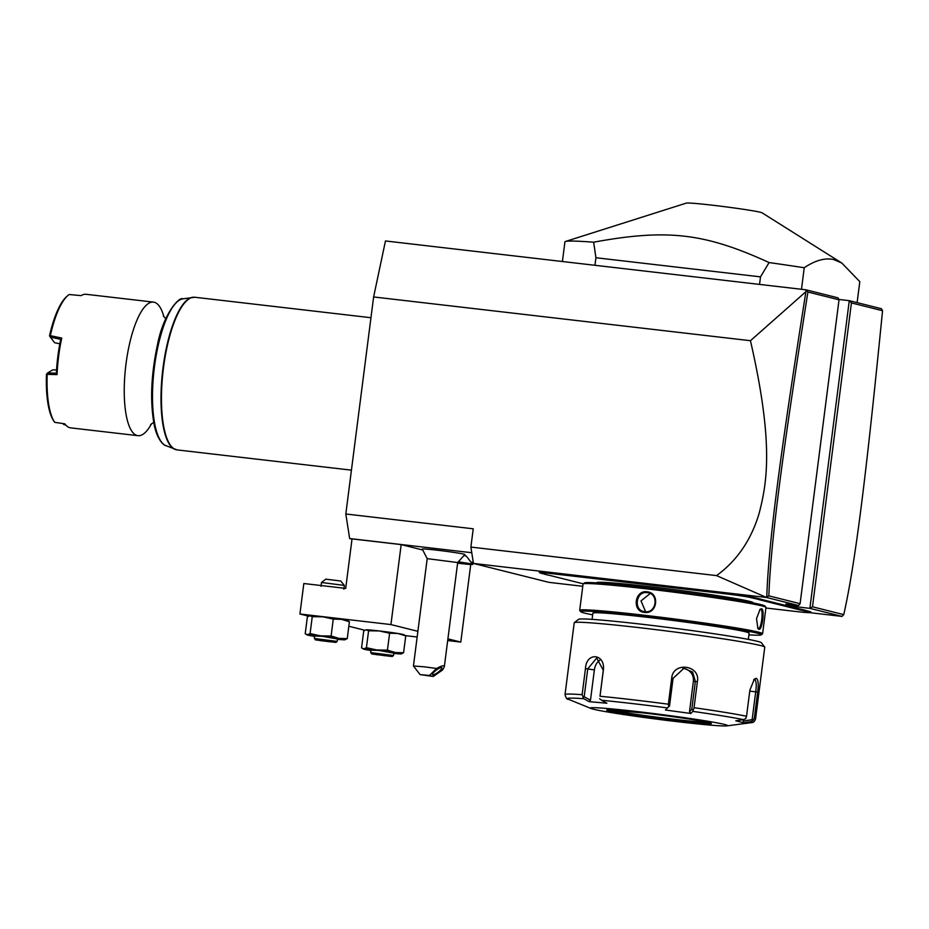 <?xml version="1.0" encoding="UTF-8"?>
<svg xmlns="http://www.w3.org/2000/svg" width="929" height="929" viewBox="0 0 929 929"><rect width="100%" height="100%" fill="white"/><g stroke="black" fill="none" stroke-linecap="round" stroke-linejoin="round"><path stroke-width="1.39" d="M352.01 539.134L349.652 538.541L345.82 513.992L373.621 296.943L385.465 240.959L805.931 289.802L838.016 297.837L839.026 299.812L807.905 292.008C782.578 452.969 770.826 540.585 768.852 595.861L800.101 603.687L839.026 299.812M838.841 299.452L849.28 300.659L881.377 308.707L882.55 310.727L851.428 302.924L812.492 606.8L843.753 614.638C855.563 562.138 866.327 474.336 882.55 310.727M582.773 586.292L548.934 582.355L473.442 563.438L766.483 597.475L716.549 575.608C737.022 560.686 751.224 539.912 759.156 513.296C766.959 482.859 774.147 444.12 750.458 340.711L805.907 291.683L805.931 289.802M750.458 340.711L373.621 296.943M345.82 513.992L473.233 528.798L470.887 547.076L716.549 575.608M471.769 552.72L349.652 538.541M473.291 562.451L471.026 562.184M401.177 544.603L390.935 624.567L299.928 613.999L303.829 583.528L345.693 588.394L352.033 538.89L401.177 544.603L422.474 549.933M457.602 563.195A19.207 0.72 -172.7 0 0 472.71 564.426A19.207 0.72 -172.7 0 0 472.71 564.391L466.265 556.041L464.291 555.554M464.883 554.543A21.495 0.801 -172.7 0 0 437.257 550.212A21.495 0.801 -172.7 0 0 422.242 549.074L427.212 558.643L457.66 562.544L464.883 554.543M473.442 563.438L470.887 547.076M812.492 606.8L809.867 608.356L841.988 616.403L809.658 612.641M851.428 302.924L849.28 300.659L809.867 608.356L797.128 606.869L797.326 605.383M766.483 597.475L798.603 605.522L785.864 604.047L797.128 606.869M539.877 572.856L539.215 571.997A21.135 0.79 7.3 0 1 553.963 573.088L626.808 581.554A39.575 1.475 -172.7 0 0 633.938 582.355L634.135 583.18A40.342 1.51 7.3 0 1 626.936 582.378L554.09 573.913A20.357 0.766 -172.7 0 0 539.877 572.856A20.357 0.766 -172.7 0 0 540.771 573.17L543.035 573.739A40.342 1.51 7.3 0 1 544.603 574.227L547.878 575.051A40.342 1.51 7.3 0 1 550.897 575.701L583.249 583.818M752.722 598.09L753.547 597.417A39.575 1.475 -172.7 0 0 756.543 598.067L755.741 598.752A40.342 1.51 7.3 0 1 752.722 598.09L750.446 597.521A20.357 0.766 -172.7 0 0 725.189 593.782L725.061 592.969L652.216 584.504A39.575 1.475 -172.7 0 1 644.633 583.598L633.938 582.355M725.061 592.969A21.135 0.79 7.3 0 1 751.282 596.848L753.547 597.417M799.741 608.994A39.575 1.475 -172.7 0 0 802.749 609.645L801.936 610.33A40.342 1.51 7.3 0 1 798.917 609.668L799.741 608.994L761.408 599.391A39.575 1.475 -172.7 0 1 759.864 598.903L756.543 598.067M765.902 608.007L795.723 611.468A20.357 0.766 -172.7 0 0 809.925 612.583A20.357 0.766 -172.7 0 0 809.043 612.211L809.867 611.537L807.603 610.968A39.575 1.475 -172.7 0 1 806.058 610.481L802.749 609.645M809.867 611.537A21.135 0.79 7.3 0 1 810.785 611.921L809.925 612.583M843.753 614.638L841.988 616.403M798.603 605.522L800.101 603.687M766.82 597.08L768.852 595.861M805.907 291.683C780.453 453.457 768.701 541.166 766.762 596.999M806.36 290.429L807.905 292.008M644.633 583.598L644.691 584.411L634.135 583.18M725.189 593.782L652.344 585.328A40.342 1.51 7.3 0 1 644.691 584.411M759.864 598.903L759.016 599.577L755.741 598.752M798.917 609.668L760.584 600.064A40.342 1.51 7.3 0 1 759.016 599.577M806.058 610.481L805.211 611.154L801.936 610.33M809.043 612.211L806.778 611.642A40.342 1.51 7.3 0 1 805.211 611.154M596.766 582.889L596.79 582.68A78.756 2.938 7.3 0 1 663.411 588.278A78.756 2.938 7.3 0 1 749.529 601.353A78.756 2.938 7.3 0 1 753.024 602.7L753.001 602.909M748.902 634.855A91.054 3.402 -172.7 0 0 761.234 634.844L762.523 633.845A92.203 3.449 -172.7 0 0 762.604 633.729L765.972 607.45A92.203 3.449 -172.7 0 0 765.926 607.311L764.927 606.033A91.054 3.402 -172.7 0 0 760.944 604.616A91.054 3.402 -172.7 0 0 663.051 589.706A91.054 3.402 -172.7 0 0 584.434 582.901L583.145 583.9A92.203 3.449 -172.7 0 0 583.064 584.016L579.696 610.295A92.203 3.449 -172.7 0 0 579.742 610.434L580.741 611.723A91.054 3.402 -172.7 0 0 584.724 613.128A91.054 3.402 -172.7 0 0 592.667 614.835M765.926 607.311A92.203 3.449 -172.7 0 0 761.885 605.882A92.203 3.449 -172.7 0 0 662.749 590.786A92.203 3.449 -172.7 0 0 583.145 583.9M758.888 629.305L757.925 628.527L756.52 618.644L760.096 609.273L761.513 608.739C764.939 609.064 762.152 630.814 758.888 629.305L757.658 628.085M762.604 633.729A92.203 3.449 -172.7 0 0 758.517 632.161A92.203 3.449 -172.7 0 0 657.697 616.856A92.203 3.449 -172.7 0 0 579.696 610.295M647.107 591.808C660.182 592.772 657.372 614.51 644.471 612.374C631.778 611.514 634.588 589.776 647.107 591.808L648.349 592.841M761.234 634.844A91.054 3.402 -172.7 0 0 757.286 633.172A91.054 3.402 -172.7 0 0 656.048 617.855A91.054 3.402 -172.7 0 0 580.741 611.723M592.087 619.364L592.888 613.14A78.756 2.938 7.3 0 1 659.509 618.749A78.756 2.938 7.3 0 1 745.627 631.825A78.756 2.938 7.3 0 1 749.122 633.16L748.333 639.384M764.706 647.025L761.385 642.729A92.203 3.449 -172.7 0 0 757.344 641.3A92.203 3.449 -172.7 0 0 658.22 626.204A92.203 3.449 -172.7 0 0 578.604 619.318L574.308 622.627A96.047 3.588 -172.7 0 0 574.227 622.755L565.029 694.567A96.047 3.588 7.3 0 1 582.123 694.695L585.467 668.59C586.222 651.705 605.453 653.493 603.362 670.146L600.006 696.251A96.047 3.588 7.3 0 1 668.357 704.194L671.702 678.077C673.119 661.274 700.698 665.083 697.389 681.584L694.044 707.701A96.047 3.588 7.3 0 1 746.533 716.259L749.877 690.142L754.406 679.006L756.311 678.275C758.285 679.656 758.738 684.267 757.669 692.105L754.325 718.21A96.047 3.588 7.3 0 1 755.556 718.965L764.764 647.165A96.047 3.588 -172.7 0 0 764.706 647.025A96.047 3.588 -172.7 0 0 760.503 645.527A96.047 3.588 -172.7 0 0 657.233 629.804A96.047 3.588 -172.7 0 0 574.308 622.627M746.533 716.259L745.755 718.663L743.409 719.638A93.202 3.484 -172.7 0 0 692.79 711.382L694.044 707.701M753.663 679.796L754.65 679.633C756.334 680.818 756.682 684.87 755.707 691.803L752.142 719.673L743.235 721.055L743.409 719.638L735.803 720.823L743.502 722.75L743.235 721.055M582.123 694.695L583.83 698.724A93.202 3.484 -172.7 0 0 568.223 699.2C567.05 699.607 565.993 698.062 565.029 694.567M668.357 704.194L668.729 706.725L667.417 707.91A93.202 3.484 -172.7 0 0 601.516 700.257L606.892 703.218L589.207 701.674L590.484 700.199L584.178 696.738L582.959 697.261M584.178 696.738L587.755 668.868L596.72 658.057L603.281 670.215L600.006 696.251M601.516 700.257L599.669 698.713M692.79 711.382L690.828 713.484L665.443 710.011L668.729 706.725M669.495 706.191L673.06 678.321L683.953 668.323L692.639 672.097L695.356 681.363L691.791 709.233L692.709 710.011M690.828 713.484L689.492 711.695L693.359 681.445A11.531 11.241 -92.2 0 0 682.85 668.415M691.791 709.233L689.492 711.695M724.527 724.446A69.152 2.59 -172.7 0 0 644.192 712.392A69.152 2.59 -172.7 0 0 591.041 708.49A69.152 2.59 -172.7 0 0 593.48 709.222A69.152 2.59 -172.7 0 0 664.328 720.103A69.152 2.59 -172.7 0 0 726.884 725.886A69.152 2.59 -172.7 0 0 724.527 724.446M589.207 701.674L583.83 698.724M665.443 710.011L667.417 707.91M755.556 718.965C754.615 721.589 753.187 722.82 751.294 722.657A93.202 3.484 -172.7 0 0 751.096 721.566L753.036 720.486L754.325 718.21M751.096 721.566L743.502 722.75M752.142 719.673L753.036 720.486M610.248 709.872A51.861 1.939 -172.7 0 0 658.928 717.443A51.861 1.939 -172.7 0 0 707.944 722.379M590.484 700.199L594.363 669.948A11.531 7.78 99.3 0 1 600.227 659.95M759.725 609.645L760.688 609.412C763.801 609.668 761.199 629.885 758.25 628.457L758.366 628.48M644.471 612.374L644.796 611.677C633.172 610.945 635.761 590.728 647.234 592.632C659.242 593.457 656.652 613.674 644.796 611.677L643.681 611.468M650.172 593.503L641.022 600.889L645.609 611.723M470.736 564.484L460.796 642.078L447.906 638.85M417.887 631.325L390.935 624.567M460.796 642.078L447.685 640.557M417.156 637.004L405.497 635.657M364.807 630.257L348.828 626.251M308.463 616.136L299.928 613.999M337.448 639.303A19.207 0.72 -172.7 0 0 344.671 639.802L347.249 638.641L349.409 621.745L347.492 620.584A19.207 0.72 -172.7 0 0 341.477 619.353A19.207 0.72 -172.7 0 0 322.897 616.821A19.207 0.72 -172.7 0 0 309.949 615.695A19.207 0.72 -172.7 0 0 309.589 615.73A19.207 0.72 -172.7 0 0 309.543 615.741M393.791 653.424A19.207 0.72 -172.7 0 0 401.014 653.923L403.581 652.762L405.752 635.866L403.836 634.704A19.207 0.72 -172.7 0 0 397.821 633.473A19.207 0.72 -172.7 0 0 379.241 630.942A19.207 0.72 -172.7 0 0 366.293 629.816A19.207 0.72 -172.7 0 0 365.921 629.85A19.207 0.72 -172.7 0 0 365.887 629.862L363.715 630.977L361.555 647.873L363.854 648.848A19.207 0.72 -172.7 0 0 363.471 649.034A19.207 0.72 -172.7 0 0 369.487 650.265A19.207 0.72 -172.7 0 0 370.926 650.497M347.249 638.641L339.039 638.397L331.107 636.005L333.267 619.109L322.897 616.821L312.249 616.67L309.589 615.73M331.107 636.005L320.459 635.854L310.089 633.566L312.249 616.67M349.409 621.745L341.477 619.353L333.267 619.109M345.077 639.756L345.031 639.767A19.207 0.72 -172.7 0 0 339.039 638.397A19.207 0.72 -172.7 0 0 320.459 635.854A19.207 0.72 -172.7 0 0 307.511 634.728L305.211 633.752L307.371 616.856L309.949 615.695M310.089 633.566L307.511 634.728A19.207 0.72 -172.7 0 0 307.127 634.913L305.211 633.752M307.127 634.913A19.207 0.72 -172.7 0 0 313.143 636.144A19.207 0.72 -172.7 0 0 314.583 636.377M337.482 639.013L322.038 636.249L314.617 636.086M337.564 638.455L337.169 641.416L314.316 638.467L315.779 639.93L335.88 642.404L315.326 639.779M333.511 642.16L320.099 640.604L333.186 642.078M331.107 641.556L333.348 642.125M327.995 641.672L327.751 640.406M320.099 640.604L321.167 639.512M403.581 652.762L395.382 652.518L387.439 650.126L389.611 633.23L379.241 630.942L368.592 630.791L366.293 629.816M387.439 650.126L376.802 649.975L366.421 647.687L368.592 630.791M405.752 635.866L397.821 633.473L389.611 633.23M401.014 653.923A19.207 0.72 -172.7 0 0 401.374 653.888L401.374 653.888A19.207 0.72 -172.7 0 0 395.382 652.518A19.207 0.72 -172.7 0 0 376.802 649.975A19.207 0.72 -172.7 0 0 363.854 648.848L366.421 647.687M363.471 649.034L361.555 647.873M393.826 653.133L378.37 650.37L370.961 650.207M393.896 652.576L393.524 655.514L370.659 652.588L372.111 654.051L392.224 656.524L371.658 653.9M393.524 655.514L392.224 656.524M389.843 656.28L374.039 654.121L389.53 656.199M384.339 655.793L384.095 654.527M376.431 654.724L377.499 653.633M344.345 585.409L321.492 582.495L325.789 579.162L340.688 580.997L344.357 585.421L343.869 589.23M458.554 561.906A19.207 0.72 -172.7 0 1 472.71 564.426L472.71 564.391A19.207 0.72 -172.7 0 0 472.71 564.356A19.207 0.72 -172.7 0 0 458.589 561.882M457.66 562.695L460.029 562.962L459.797 561.882L460.482 562.73L457.962 562.347L460.447 562.719M460.029 562.962L459.402 562.08M420.094 674.593L413.44 665.988L424.181 666.813L436.63 668.462L429.395 675.488L420.094 674.593L433.297 676.475L429.395 675.488M436.63 668.462C441.798 665.605 444.364 665.048 444.329 666.79L442.587 669.96L433.297 676.475M441.565 667.603A5.76 1.37 -36.7 0 1 441.809 667.754A5.76 1.37 -36.7 0 1 438.453 671.957A5.76 1.37 -36.7 0 1 432.809 674.779A5.76 1.37 -36.7 0 1 432.566 674.64A5.76 1.37 -36.7 0 1 435.922 670.424A5.76 1.37 -36.7 0 1 441.565 667.603M857.107 302.622L859.801 281.673L841.883 263.093L762.094 212.822A38.333 1.428 7.3 0 0 760.491 212.3A38.333 1.428 7.3 0 0 720.091 206.122A38.333 1.428 7.3 0 0 686.299 203.114L565.471 241.47A153.668 5.748 7.3 0 1 593.654 242.19L595.919 257.739L760.503 276.865L769.084 262.559A153.668 5.748 7.3 0 1 804.235 267.749C815.302 260.294 825.207 257.588 833.952 259.621L841.883 263.093M801.483 289.279L804.235 267.749M759.539 284.413L760.503 276.865M594.955 265.288L595.919 257.739M562.405 261.513L564.925 241.865A153.668 5.748 7.3 0 1 565.471 241.47M593.654 242.19C667.173 228.697 704.658 233.051 769.084 262.559M163.91 316.777A67.236 20.171 -83.4 0 0 154.249 302.262A67.236 20.171 96.6 0 0 153.471 302.111A67.236 20.171 96.6 0 0 125.996 363.959A67.236 20.171 96.6 0 0 137.167 435.538A67.236 20.171 -83.4 0 0 137.956 435.678L70.604 427.863A67.236 20.171 96.6 0 1 69.826 427.712A67.236 20.171 96.6 0 1 64.751 423.81L54.695 422.347L53.719 420.965A66.075 19.823 96.6 0 1 46.45 374.457L47.193 374.352A67.236 20.171 96.6 0 0 54.695 422.347M47.193 374.352L57.064 374.596A67.236 20.171 96.6 0 1 61.744 338.051L50.317 335.683A67.236 20.171 96.6 0 1 67.771 295.596A67.236 20.171 96.6 0 1 69.164 294.516L81.16 295.631A67.236 20.171 96.6 0 1 86.118 294.296L153.471 302.111M151.485 423.81A67.236 20.171 -83.4 0 1 137.956 435.678M65.03 424.181L63.544 424.402L65.843 425.157M59.828 343.788L54.602 342.72L49.783 336.321L50.317 335.683M67.771 295.596L66.667 296.572A66.075 19.823 -83.4 0 0 49.527 335.868L49.783 336.321M61.744 338.051L60.722 339.306L50.363 337.169M60.722 339.306A66.075 19.823 96.6 0 0 56.379 373.214L57.064 374.596M56.564 369.939L52.848 369.847L47.53 372.97L47.147 374.271M46.45 374.457L47.53 372.97L56.379 373.214M63.544 424.402L63.242 423.589M554.09 573.913L553.963 573.088M626.936 582.378L626.808 581.554M652.344 585.328L652.216 584.504M750.446 597.521L751.282 596.848M760.584 600.064L761.408 599.391M806.778 611.642L807.603 610.968M756.311 678.275L754.65 679.633M757.669 692.105L749.761 691.106M585.467 668.59L594.363 669.948M671.702 678.077L673.06 678.321M697.389 681.584L693.359 681.445M608.948 711.01A52.825 1.974 -172.7 0 0 674.5 720.718A52.825 1.974 -172.7 0 0 709.059 722.646A52.825 1.974 -172.7 0 0 643.507 712.949A52.825 1.974 -172.7 0 0 608.948 711.01M608.809 709.849A51.861 1.939 -172.7 0 0 609.981 710.174A51.861 1.939 -172.7 0 0 661.216 718.094A51.861 1.939 -172.7 0 0 709.35 722.727M761.513 608.739L760.688 609.412M370.961 317.718L194.858 297.257A76.84 23.051 96.6 0 0 163.272 369.428A76.84 23.051 96.6 0 0 176.231 449.741A76.84 23.051 96.6 0 0 177.125 449.903L351.441 470.155M175.953 449.659A76.77 23.039 -83.4 0 1 174.768 449.288A76.77 23.039 -83.4 0 1 162.645 370.868A76.77 23.039 -83.4 0 1 192.419 297.315A76.77 23.039 -83.4 0 1 193.662 297.222M194.858 297.257L182.839 298.848A74.134 22.238 96.6 0 0 154.086 369.87A74.134 22.238 96.6 0 0 165.792 445.595L177.125 449.903M591.041 708.49L568.223 699.2M726.884 725.886L751.294 722.657M607.682 709.291L607.206 709.942L643.507 712.949C669.995 715.992 701.476 720.66 708.943 722.623L710.859 723.226L710.569 722.472M314.316 638.467L314.699 635.517M337.169 641.416L335.88 642.404M331.072 641.556L317.776 640M370.659 652.588L371.031 649.638M389.681 656.246L387.335 655.653M387.416 655.677L374.108 654.132M321.004 586.304L321.492 582.495M413.44 665.988L427.201 558.619M444.329 666.79L457.683 562.521M182.839 298.848C179.599 296.212 163.33 313.375 157.384 345.193C151.125 374.55 149.999 400.747 154.005 423.798C156.862 439.847 164.085 445.641 165.792 445.595M163.26 315.802L165.745 318.763M150.614 424.611L153.715 422.289"/></g></svg>
